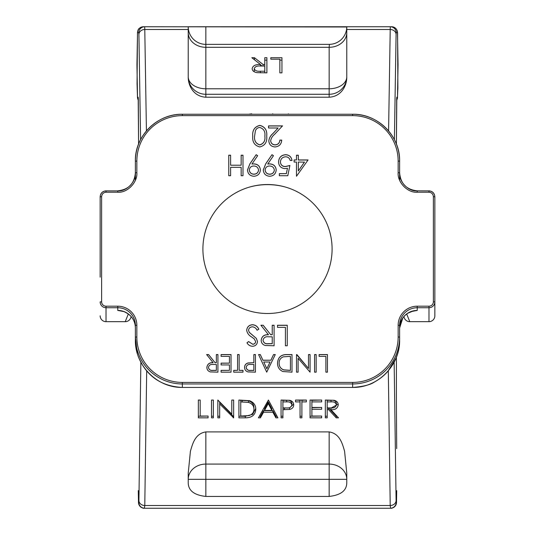 <?xml version="1.0" encoding="UTF-8"?>
<svg xmlns="http://www.w3.org/2000/svg" width="535" height="535" viewBox="0 0 535 535"><rect width="100%" height="100%" fill="white"/><g stroke="black" fill="none" stroke-linecap="round" stroke-linejoin="round"><path stroke-width="0.8" d="M396.696 98.326L396.408 144.116L396.823 97.216L397.485 97.216L398.047 64.916L397.485 32.622L396.194 32.622L396.087 34.447L394.395 139.655M396.408 357.159L396.408 403.617L396.408 357.159M388.577 130.941L390.216 29.492L390.323 26.75L391.613 26.75A5.872 5.872 90 0 1 397.485 32.622M281.952 72.86L281.952 57.706L270.81 57.706L270.81 59.184L279.845 59.184L279.845 72.86L281.952 72.86L281.952 60.107L279.845 60.107M266.898 72.86L266.898 57.706L264.792 57.706L264.792 64.488L263.08 64.488L254.446 57.706L251.845 57.706L260.471 64.488C255.61 64.28 252.834 65.658 252.145 68.634C252.266 70.707 253.844 72.044 256.874 72.64L266.898 72.86L266.898 60.107L264.792 60.107M251.724 114.249L251.724 113.841L248.574 114.249M198.338 400.046L198.338 417.835L208.082 417.835L208.082 416.049L200.177 416.049L200.177 400.046L198.338 400.046L198.338 416.25L208.082 416.049M217.832 417.835L219.678 417.835L219.678 403.932L233.641 417.835L233.641 400.046L231.795 400.046L231.795 414.117L217.832 400.046L217.832 417.835M268.423 400.046L258.412 417.835L260.425 417.835L263.548 412.224L272.863 412.224L275.899 417.835L277.906 417.835L268.423 400.046M295.561 401.905L300.041 401.905L300.041 417.835L301.887 417.835L301.887 401.905L306.361 401.905L306.361 400.046L295.561 400.046L295.561 401.905M325.334 400.046L325.334 417.835L327.179 417.835L327.179 409.723L328.677 409.723L336.227 417.835L338.508 417.835L330.958 409.723C335.211 409.964 337.638 408.345 338.247 404.881C338.14 402.494 336.756 400.962 334.101 400.294L325.334 400.046L325.334 416.25L327.179 416.25M205.841 431.912L205.841 464.079L329.159 464.079L329.159 431.912L205.841 431.912C194.894 433.597 192.52 444.284 190.427 451.152L188.226 473.147L188.226 482.69C188.293 490.568 194.165 495.149 205.841 496.433L329.159 496.433L329.159 479.333L205.841 479.333L205.841 496.433M329.159 431.912C340.133 433.604 342.5 444.351 344.573 451.145L346.774 473.147L346.774 482.69C346.727 490.548 340.855 495.129 329.159 496.433M140.605 139.655L138.913 34.447L138.806 32.622L137.515 32.622A5.872 5.872 -90 0 1 143.387 26.75L144.677 26.75L144.784 29.492L146.423 130.941M146.69 370.822L144.784 505.508L144.356 508.25A5.872 5.872 -90 0 1 138.485 502.378L138.913 500.553L140.859 362.168M394.141 362.168L396.087 500.553L396.515 502.378A5.872 5.872 90 0 1 390.644 508.25L390.216 505.508L388.31 370.822M396.087 34.447A5.872 4.955 1.6 0 0 390.216 29.492L346.774 29.492L346.774 76.859C346.994 84.751 341.992 96.521 329.159 97.216L329.159 94.28L205.841 94.28L205.841 97.216L329.159 97.216M205.841 97.216C193.068 96.534 188.012 84.824 188.226 76.859A17.615 11.917 180 0 0 205.841 88.777L329.159 88.777A17.615 11.917 180 0 0 346.774 76.859A17.615 17.421 180 0 1 329.159 94.28L329.159 47.301L205.841 47.301L205.841 94.28A17.615 17.421 180 0 1 188.226 76.859L188.226 32.622A17.615 14.679 180 0 0 205.841 47.301L205.841 44.365L329.159 44.365A17.615 17.615 0 0 0 346.774 26.75L390.323 26.75A5.872 5.872 90 0 1 396.194 32.622M346.774 29.492L346.774 26.75L188.226 26.75L188.226 32.622M310.053 400.046L310.053 417.835L321.649 417.835L321.649 416.049L311.898 416.049L311.898 409.268L321.649 409.268L321.649 407.443L311.898 407.443L311.898 401.905L321.649 401.905L321.649 400.046L310.053 400.046L310.053 416.25L321.649 416.049M281.069 400.046L281.069 417.835L282.915 417.835L282.915 409.723L289.616 409.435C292.27 408.807 293.635 407.295 293.715 404.895C293.655 402.561 292.344 401.036 289.783 400.32L281.069 400.046L281.069 416.25L282.915 416.25M238.911 417.835L245.284 417.835C251.878 417.815 255.376 414.959 255.777 409.268C255.83 405.256 253.771 402.4 249.584 400.702L238.911 400.046L238.911 417.835M211.512 400.046L211.512 417.835L213.351 417.835L213.351 400.046L211.512 400.046L211.512 416.25L213.351 416.25L213.351 400.046M273.311 114.249L272.616 113.841L272.288 114.249M138.806 32.622A5.872 5.872 -90 0 1 144.677 26.75L346.767 26.991M396.515 502.378L396.716 490.635L396.268 504.084L395.191 506.097C393.272 507.795 391.754 508.517 390.644 508.25L144.356 508.25C143.246 508.517 141.728 507.795 139.809 506.097L138.732 504.084L138.284 490.635L138.485 502.378M346.774 32.622A17.615 14.679 180 0 1 329.159 47.301L329.399 44.365M188.226 26.75A17.615 17.615 0 0 0 205.841 44.365A17.615 17.615 0 0 1 188.226 26.75M205.841 464.079A17.615 15.254 -0 0 0 188.226 479.333L205.841 479.333L205.841 464.079M329.159 464.079A17.615 15.254 180 0 1 346.774 479.333L329.159 479.333L329.159 464.079M396.408 403.691L396.702 448.604A5.872 2.06 -0.4 0 0 396.702 448.564A5.872 2.06 -0.4 0 0 396.702 448.524M338.187 404.079L330.958 408.138L330.958 409.723M337.017 416.25L336.227 416.25L336.227 417.835M336.227 416.25L328.677 408.138L328.677 409.723M328.677 408.138L327.179 408.138L327.179 409.723M327.179 401.905L331.031 401.905C333.967 401.571 335.759 402.561 336.401 404.881C335.766 407.235 333.947 408.252 330.944 407.924L327.179 407.897L327.179 400.314L331.031 400.314L331.031 401.905M331.031 400.314C333.974 399.979 335.766 400.969 336.401 403.29L336.401 404.881M321.649 400.046L311.898 400.314L311.898 401.905M321.649 407.443L311.898 407.683L311.898 409.268M295.561 400.046L300.041 400.314L300.041 401.905M306.361 400.046L301.887 400.314L301.887 401.905M301.887 416.25L300.041 416.25M293.655 404.119L289.616 407.844L289.616 409.435M289.616 407.844L282.915 408.138L282.915 409.723M282.915 401.905L286.673 401.905C289.549 401.591 291.281 402.587 291.869 404.901C291.274 407.242 289.482 408.258 286.513 407.938L282.915 407.897L282.915 400.314L286.673 400.314L286.673 401.905M286.673 400.314C289.569 400.013 291.308 401.009 291.869 403.316L291.869 404.901M277.043 416.25L275.899 416.25L275.899 417.835M275.899 416.25L272.863 410.633L272.863 412.224M272.863 410.633L263.548 410.633L263.548 412.224M263.548 410.633L260.425 416.25L260.425 417.835M260.425 416.25L259.301 416.25M268.269 403.577L271.894 410.405L264.551 410.405L268.269 403.577L268.269 401.986L264.551 408.82L264.551 410.405M268.269 401.986L271.894 408.82L271.894 410.405M255.743 408.439L252.6 414.404L245.284 416.25L238.911 416.25L238.911 400.046M240.757 416.049L240.757 401.905L248.514 402.414C252.105 403.597 253.911 405.878 253.931 409.262C253.951 412.358 252.306 414.471 248.989 415.601L240.757 416.049M253.931 409.262L253.931 407.677C253.924 404.306 252.119 402.026 248.514 400.822L240.757 400.314L240.757 401.905M248.514 400.822L248.514 402.414M219.678 416.25L217.832 416.25L217.832 400.046M231.795 412.525L231.795 400.046M233.641 400.046L233.641 416.25L233.22 416.25L233.22 417.835M233.22 416.25L219.678 402.34L219.678 403.932M200.177 400.046L200.177 414.458M288.338 114.249L288.338 113.841M272.616 114.249L272.616 113.841M279.845 72.86L279.845 61.585M270.81 59.184L270.81 57.706M264.792 72.86L264.792 71.222L260.385 71.222C257.021 71.509 254.974 70.647 254.252 68.64C254.974 66.614 257.054 65.738 260.491 66.019L260.471 64.488M254.446 59.719L254.446 57.706M260.471 64.802L262.01 66.026M263.08 66.032L263.08 64.488M260.491 66.019L264.792 66.039L264.792 64.488M254.252 71.048L254.252 68.64M264.792 66.039L264.792 71.222M250.119 186.909A67.363 67.263 180 0 1 284.881 186.909M267.5 184.528A64.595 64.494 180 0 1 331.519 257.596A64.595 64.494 180 0 1 203.481 257.596A64.595 64.494 180 0 1 267.5 184.528M270.663 140.678C270.984 143.28 272.469 144.664 275.124 144.838C278.013 144.604 279.598 143.026 279.885 140.103L281.731 140.103C281.39 144.269 279.156 146.55 275.023 146.944C271.232 146.664 269.165 144.631 268.817 140.845C269.232 137.91 270.616 135.455 272.977 133.482L278.12 127.999L268.557 127.999L268.557 125.892L282.52 125.892L274.549 134.385C272.449 136.071 271.158 138.164 270.663 140.678L270.663 140.758C270.984 143.353 272.469 144.744 275.124 144.918L275.124 144.838M247.478 169.956L249.845 163.924L256.171 154.689L257.643 155.712L251.931 164.051L254.092 163.897C257.903 164.178 260.003 166.204 260.385 169.976C259.983 173.868 257.803 175.968 253.844 176.262C249.965 175.928 247.839 173.828 247.478 169.956M289.896 165.475L287.79 175.734L279.357 175.734L279.357 173.628L286.345 173.628L287.455 168.231L285.035 168.632C280.955 168.264 278.802 166.031 278.568 161.918C278.889 157.437 281.276 155.023 285.737 154.689C289.308 154.969 291.401 156.902 292.003 160.473L290.157 160.473C289.575 158.133 288.064 156.909 285.63 156.788C282.433 157.076 280.694 158.808 280.414 161.998C280.701 164.934 282.353 166.445 285.369 166.525L289.896 165.475M246.682 330.276C247.103 326.832 249.063 324.986 252.553 324.718C255.476 324.966 257.562 326.457 258.806 329.206L257.067 330.249C256.138 328.269 254.633 327.132 252.553 326.825C250.22 326.905 248.875 328.069 248.528 330.302L249.263 332.315L256.339 338.381L257.489 341.504C257.168 344.507 255.476 346.105 252.426 346.292C250.039 346.091 248.213 344.935 246.949 342.821L248.614 341.557L252.627 344.192C254.392 344.152 255.396 343.283 255.643 341.591L254.285 338.943L251.524 336.896C248.828 335.385 247.21 333.178 246.682 330.276M277.511 325.247L287.262 325.247L287.262 345.77L285.416 345.77L285.416 327.353L277.511 327.353L277.511 325.247M221.089 354.565L231.026 354.565L231.026 372.153L221.089 372.153L221.089 370.347L229.448 370.347L229.448 364.937L221.089 364.937L221.089 363.131L229.448 363.131L229.448 356.37L221.089 356.37L221.089 354.565M253.837 354.565L255.416 354.565L255.416 372.153L247.952 371.892C245.766 371.21 244.642 369.725 244.575 367.438C244.642 365.084 245.812 363.593 248.093 362.971L253.837 362.683L253.837 354.565M277.551 363.138C277.886 357.474 280.882 354.618 286.546 354.565L292.003 354.565L292.003 372.153L282.854 371.517C279.283 369.912 277.518 367.117 277.551 363.138M314.587 354.565L316.172 354.565L316.172 372.153L314.587 372.153L314.587 354.565M319.107 354.565L327.46 354.565L327.46 372.153L325.882 372.153L325.882 356.37L319.107 356.37L319.107 354.565M308.488 368.374L308.488 354.565L310.073 354.565L310.073 372.153L298.102 358.31L298.102 372.153L296.524 372.153L296.524 354.565L308.488 368.454L296.878 354.565M275.291 354.565L266.711 372.153L258.579 354.565L260.298 354.565L262.899 360.202L270.891 360.202L273.566 354.565L275.291 354.565M239.158 354.565L239.158 370.347L242.997 370.347L242.997 372.153L233.735 372.153L233.735 370.347L237.573 370.347L237.573 354.565L239.158 354.565M216.347 354.565L217.926 354.565L217.926 372.153L210.409 371.912C208.148 371.283 206.965 369.792 206.858 367.451C207.386 364.041 209.466 362.456 213.104 362.683L206.637 354.565L208.59 354.565L215.063 362.683L216.347 362.683L216.347 354.565M272.241 325.247L274.087 325.247L274.087 345.77L265.32 345.49C262.678 344.747 261.294 343.015 261.174 340.28C261.789 336.308 264.216 334.449 268.463 334.716L260.913 325.247L263.193 325.247L270.743 334.716L272.241 334.716L272.241 325.247M298.329 159.945L308.08 159.945L296.484 176.262L296.484 162.051L294.11 162.051L294.11 159.945L296.484 159.945L296.484 155.21L298.329 155.21L298.329 160.025L308.02 160.025M263.287 169.956L265.654 163.924L271.981 154.689L273.452 155.712L267.741 164.051L269.901 163.897C273.713 164.178 275.813 166.204 276.194 169.976C275.792 173.868 273.612 175.968 269.653 176.262C265.775 175.928 263.648 173.828 263.287 169.956M241.151 155.21L242.997 155.21L242.997 175.734L241.151 175.734L241.151 167.315L230.612 167.315L230.612 175.734L228.766 175.734L228.766 155.21L230.612 155.21L230.612 165.208L241.151 165.208L241.151 155.21M252.747 136.151C252.232 130.299 254.593 126.708 259.836 125.371C265.012 126.735 267.306 130.326 266.711 136.151C267.319 141.976 265.026 145.573 259.836 146.944C254.6 145.6 252.232 142.002 252.747 136.151M100.152 277.15L100.152 196.806C100.52 193.235 102.479 191.262 106.024 190.888L117.767 190.888C126.481 191.697 136.171 181.739 135.382 172.778L135.382 161.155A46.973 46.906 180 0 1 182.355 114.249L352.645 114.249A46.973 46.906 180 0 1 399.618 161.155L399.618 172.778C398.829 181.739 408.519 191.697 417.233 190.888L417.233 192.219C407.79 193.095 397.298 182.355 398.154 172.698L398.154 161.075A45.508 45.442 -0 0 0 352.645 115.634L182.355 115.634A45.508 45.442 -0 0 0 136.846 161.075L136.846 172.698C137.702 182.355 127.21 193.095 117.767 192.219L106.024 192.219C103.369 192.506 101.897 194.004 101.617 196.726L101.617 301.793A4.407 4.4 -0 0 0 106.024 306.194L117.767 306.194A19.086 19.053 180 0 1 136.846 325.247L136.846 336.976A45.508 45.442 -0 0 0 182.355 382.418L352.645 382.418A45.508 45.442 -0 0 0 398.154 336.976L398.154 325.247A19.086 19.053 180 0 1 417.233 306.194L428.976 306.194A4.407 4.4 -0 0 0 433.383 301.793L433.383 196.726L434.848 196.806L434.848 315.81A5.872 5.865 -0 0 1 428.976 321.675L428.976 307.739L417.233 307.739L417.233 310.427L411.589 311.497M117.767 192.219L117.767 190.828C128.56 189.664 134.432 183.645 135.382 172.778L135.382 180.208M417.233 306.194L417.233 307.739A17.615 17.588 -0 0 0 399.618 325.327L399.618 337.057A46.973 46.906 180 0 1 352.645 383.963L182.355 383.963A46.973 46.906 180 0 1 135.382 337.057L135.382 325.327A17.615 17.588 -0 0 0 117.767 307.739L106.024 307.739L106.024 321.675L125.23 321.675L128.326 313.985M399.618 339.926L399.618 337.057L399.618 339.926C399.137 351.013 397.719 353.254 396.047 358.076L387.815 371.397C384.123 375.59 379.756 379.081 374.721 381.856C370.615 384.759 363.258 386.618 352.645 387.44L352.645 387.414C378.178 387.935 400.254 364.99 399.618 339.926M399.618 180.208L399.618 164.024M352.645 387.44L182.355 387.44C164.586 386.484 151.392 379.154 142.758 365.465C139.548 359.774 137.722 355.708 137.274 353.247L135.382 337.057L135.382 339.926C134.787 364.937 156.688 387.908 182.355 387.414L182.355 382.418M406.674 313.985L409.77 321.675L428.976 321.675L409.77 321.675A5.872 5.865 -21.8 0 1 404.313 317.991L403.791 316.673M123.411 311.497L117.767 310.427L117.767 306.194M417.233 310.427A17.615 17.588 -0 0 0 399.618 328.015L402.815 317.93L405.269 315.142L407.737 313.263L412.512 311.27M122.488 311.27C123.404 311.236 125.417 312.193 128.534 314.145L130.941 316.366C133.844 319.696 135.328 323.575 135.382 328.015A17.615 17.588 -0 0 0 117.767 310.427M398.154 172.698L399.618 172.778C400.568 183.645 406.439 189.664 417.233 190.828L428.976 190.888C432.521 191.262 434.48 193.235 434.848 196.806C434.534 193.209 432.574 191.216 428.976 190.828L428.976 192.219L417.233 192.219M319.107 356.37L319.107 354.645L327.46 354.645L327.46 372.153M325.882 372.153L325.882 356.45M314.587 372.153L314.587 354.645L316.172 354.645L316.172 372.153M308.488 354.645L310.073 354.645L310.073 372.153M298.102 358.39L298.102 372.153M296.524 372.153L296.524 354.645L296.878 354.645M277.551 363.218C277.886 357.554 280.882 354.698 286.546 354.645L292.003 354.645L292.003 372.153M279.13 363.138L279.13 363.218C279.15 366.549 280.694 368.782 283.771 369.939L290.425 370.427L290.425 356.37L283.363 356.818C280.534 357.948 279.123 360.055 279.13 363.138C279.15 366.468 280.694 368.709 283.771 369.859L290.425 370.347M258.619 354.645L260.298 354.565M260.298 354.645L262.899 360.202M262.899 360.282L270.891 360.202M270.891 360.282L273.566 354.565M273.566 354.645L275.251 354.645M263.735 362.008L266.838 368.802L270.028 362.008L263.735 362.008L266.838 368.729L270.028 362.008M253.837 354.645L255.416 354.645L255.416 372.153M244.575 367.518C244.642 365.164 245.812 363.673 248.093 363.051L248.093 362.971M248.093 363.051L253.837 362.683M246.16 367.431L246.16 367.512C246.655 369.759 248.14 370.735 250.614 370.427L253.837 370.427L253.837 364.489L250.754 364.449C248.207 364.134 246.675 365.131 246.16 367.431C246.655 369.678 248.14 370.655 250.614 370.347L253.837 370.347M242.997 372.153L242.997 370.427L239.158 370.347M233.735 372.153L233.735 370.427L237.573 370.347M237.573 354.645L239.158 354.645M221.089 356.37L221.089 354.645L231.026 354.645L231.026 372.153M221.089 372.153L221.089 370.427L229.448 370.347M221.089 364.937L221.089 363.212L229.448 363.131M216.347 354.645L217.926 354.645L217.926 372.153M206.858 367.532C207.386 364.121 209.466 362.529 213.104 362.763L213.104 362.683M206.697 354.645L208.59 354.565M208.59 354.645L215.063 362.683M215.063 362.763L216.347 362.683M208.443 367.451L208.443 367.532C208.991 369.792 210.529 370.762 213.044 370.427L216.347 370.427L216.347 364.489L213.124 364.462C210.549 364.148 208.991 365.144 208.443 367.451C208.991 369.712 210.529 370.681 213.044 370.347L216.347 370.347M277.511 327.353L277.511 325.327L287.262 325.327L287.262 345.77M285.416 345.77L285.416 327.433M272.241 325.327L274.087 325.327L274.087 345.77M261.174 340.36C261.789 336.388 264.216 334.529 268.463 334.796L268.463 334.716M260.98 325.327L263.193 325.247M263.193 325.327L270.743 334.716M270.743 334.796L272.241 334.716M263.019 340.287L263.019 340.367C263.661 343.002 265.454 344.125 268.389 343.744L272.241 343.744L272.241 336.823L268.483 336.796C265.48 336.428 263.661 337.592 263.019 340.287C263.661 342.922 265.454 344.045 268.389 343.664L272.241 343.664M246.682 330.356C247.103 326.912 249.063 325.059 252.553 324.798L252.553 324.718M252.553 324.798C255.476 325.046 257.562 326.537 258.806 329.286M249.263 332.315L248.528 330.302M249.263 332.395L256.339 338.381M256.339 338.461L257.489 341.584M246.983 342.875L248.614 341.557M248.614 341.638L252.627 344.192M252.627 344.272C254.392 344.232 255.396 343.363 255.643 341.671L255.643 341.591M296.484 176.262L296.484 162.132M294.11 162.051L294.11 160.025L296.484 159.945M296.484 155.29L298.329 155.29M298.329 170.966L304.455 162.132L298.329 162.051L298.329 170.966L304.455 162.051M279.357 175.734L279.357 173.708L286.345 173.628M286.345 173.708L287.455 168.231M278.568 161.998C278.889 157.517 281.276 155.103 285.737 154.762L285.737 154.689M285.737 154.762C289.308 155.05 291.401 156.982 292.003 160.553M285.369 166.525L285.369 166.606C282.353 166.525 280.701 165.014 280.414 162.072L280.414 161.998M285.369 166.606L289.896 165.549M263.287 170.036L265.654 164.004L271.981 154.689M271.981 154.762L273.418 155.765M269.901 163.897L267.741 164.051M269.901 163.971C273.713 164.258 275.813 166.285 276.194 170.056M265.126 170.076L265.126 170.157C265.514 172.751 267.059 174.109 269.747 174.236C272.429 174.109 273.967 172.745 274.348 170.157L274.348 170.076C273.907 167.448 272.315 166.091 269.56 165.997C266.898 166.111 265.42 167.468 265.126 170.076C265.514 172.671 267.059 174.029 269.747 174.156C272.429 174.029 273.967 172.665 274.348 170.076M247.478 170.036L249.845 164.004L256.171 154.689M256.171 154.762L257.609 155.765M254.092 163.897L251.931 164.051M254.092 163.971C257.903 164.258 260.003 166.285 260.385 170.056M249.317 170.076L249.317 170.157C249.705 172.751 251.249 174.109 253.938 174.236C256.626 174.109 258.158 172.745 258.539 170.157L258.539 170.076C258.097 167.448 256.506 166.091 253.75 165.997C251.089 166.111 249.611 167.468 249.317 170.076C249.705 172.671 251.249 174.029 253.938 174.156C256.626 174.029 258.158 172.665 258.539 170.076M241.151 155.29L242.997 155.29L242.997 175.734M241.151 175.734L241.151 167.395M230.612 167.395L230.612 175.734M228.766 175.734L228.766 155.29L230.612 155.29M241.151 165.208L230.612 165.208M275.124 144.918C278.013 144.684 279.598 143.106 279.885 140.183L279.885 140.103M279.885 140.183L281.724 140.183M268.817 140.919C269.232 137.99 270.616 135.536 272.977 133.563L278.12 127.999M268.557 127.999L268.557 125.972L282.447 125.972M252.747 136.224C252.232 130.38 254.593 126.788 259.836 125.451L259.836 125.371M259.836 125.451C265.012 126.815 267.306 130.406 266.711 136.224M254.586 136.157L254.586 136.238C254.118 140.758 255.85 143.654 259.776 144.918C263.742 143.681 265.434 140.785 264.865 136.238L264.865 136.157C265.434 131.61 263.742 128.714 259.776 127.477C257.556 127.678 256.084 128.848 255.369 130.995L254.586 136.157C254.118 140.685 255.85 143.574 259.776 144.838C263.742 143.601 265.434 140.705 264.865 136.157M106.024 192.219L106.024 190.828C102.426 191.216 100.466 193.209 100.152 196.806L101.617 196.726M135.382 172.778L136.846 172.698M137.515 32.622L136.947 64.916L137.515 97.216L138.177 97.216L138.592 144.116L138.304 98.326M188.226 29.492L144.784 29.492A5.872 4.955 -1.6 0 0 138.913 34.447M396.087 500.553A5.872 4.955 -1.6 0 1 390.216 505.508L144.784 505.508A5.872 4.955 1.6 0 1 138.913 500.553M396.408 403.544L396.702 448.604M205.841 44.365L205.841 26.75M144.677 508.25A5.872 5.872 -90 0 1 138.806 502.378M137.515 97.216A5.872 5.872 90 0 0 138.378 100.279M138.177 97.216A5.872 5.872 90 0 0 138.297 98.373M396.194 502.378A5.872 5.872 90 0 1 390.323 508.25M396.622 100.279A5.872 5.872 -90 0 0 397.485 97.216M396.702 98.373A5.872 5.872 -90 0 0 396.823 97.216M284.386 408.138L284.386 409.723M245.284 416.25L245.284 417.835M242.201 400.314L242.201 401.905M260.385 72.84L260.385 71.222M433.383 196.726C433.103 194.004 431.631 192.506 428.976 192.219M182.355 387.44L352.645 387.414L352.645 382.418M106.024 306.194L106.024 307.739A5.872 5.865 180 0 1 100.152 301.874L101.617 301.793M106.024 321.682A5.872 5.872 0 0 1 100.152 315.81A5.872 5.865 -0 0 0 106.024 321.675L125.23 321.682A5.872 5.865 21.8 0 0 130.687 317.991L131.209 316.673M433.383 301.793L434.848 301.874A5.872 5.865 180 0 1 428.976 307.739L428.976 306.194M125.23 321.675L125.23 321.675A5.872 5.872 0 0 0 130.687 317.991M136.846 325.247L135.382 325.327M136.846 336.976L135.382 337.057M352.645 115.634L352.645 114.249L182.355 114.249C156.822 113.687 134.646 136.525 135.382 161.155L136.846 161.075M398.154 336.976L399.618 337.057M182.355 114.249L182.355 115.634M398.154 325.247L399.618 325.327M352.645 114.249C377.743 113.601 400.267 136.091 399.618 161.155L398.154 161.075M143.387 26.75C137.548 28.121 138.291 29.82 137.482 32.2L137.054 83.694L137.482 97.644L138.378 100.299M391.613 26.75L393.827 27.178L395.639 28.342L396.903 30.054L397.585 32.842L397.886 87.934L397.391 98.38L396.622 100.299M404.313 317.991A5.872 5.872 0 0 0 409.77 321.682M428.976 321.682A5.872 5.872 0 0 0 434.848 315.81"/></g></svg>
